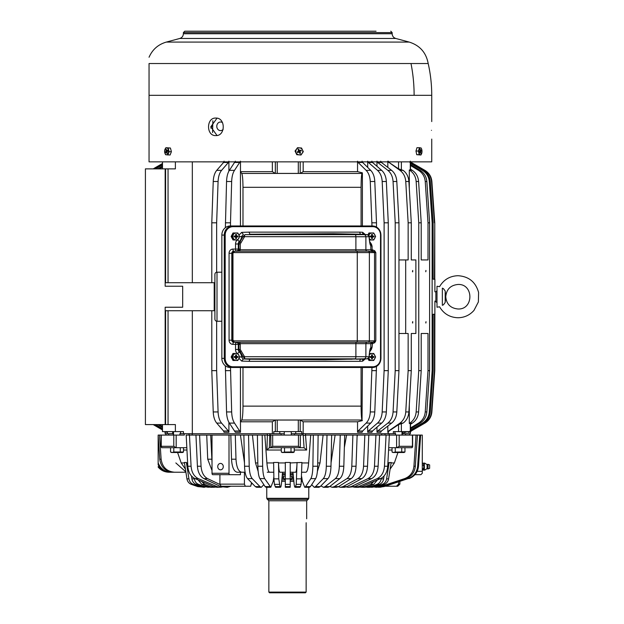 <?xml version="1.0" encoding="UTF-8"?>
<svg xmlns="http://www.w3.org/2000/svg" width="624" height="624" viewBox="0 0 624 624"><rect width="100%" height="100%" fill="white"/><g stroke="black" fill="none" stroke-linecap="round" stroke-linejoin="round"><path stroke-width="0.94" d="M165.594 431.605L165.594 432.276L164.939 431.605L165.165 433.703L167.419 433.703L167.419 431.605M162.49 424.585L162.49 431.605L162.49 429.959L153.192 424.585M162.49 168.87L162.49 161.858L162.49 163.488L153.192 168.87M166.257 431.605L166.569 432.276L167.419 432.276M165.594 432.276L165.282 431.605M162.49 429.764L153.527 424.585M162.49 163.691L153.527 168.87M162.49 427.37L157.856 424.585M162.49 166.078L157.856 168.87M162.49 429.172L154.666 424.585M162.49 164.284L154.666 168.87M162.49 164.853L155.641 168.87M162.49 428.602L155.641 424.585M357.544 161.858L357.544 171.662L303.178 171.662L303.178 161.858M303.178 433.696L303.178 421.793L357.544 421.793L357.544 432.276L362.084 432.276L362.661 430.997L370.703 423.095C373.152 420.537 374.517 416.816 374.798 411.941L376.498 366.405M303.178 433.703L385.031 433.703M388.222 433.696L388.222 432.276L389.064 430.997L398.549 424.616L403.112 423.095C406.567 420.537 408.494 416.816 408.892 411.941L411.286 370.648L411.286 333.505L415.88 333.505L415.88 259.943L411.286 259.943L411.286 222.807L408.151 222.807L408.151 259.943L405.686 259.943L405.686 333.505L408.151 333.505L408.151 370.648L411.286 370.648M387.816 426.059L387.816 432.276L388.222 432.276M387.816 167.396L387.816 161.858M367.7 426.044L367.7 432.276L371.865 432.276L372.52 430.997L381.677 423.095C384.47 420.537 386.03 416.816 386.35 411.941L388.276 370.648L388.276 222.807L384.111 222.807L384.111 370.648L388.276 370.648M367.7 167.411L367.7 161.858M376.982 427.151L376.982 432.276L380.734 432.276L381.459 430.997L391.63 423.095C394.735 420.537 396.458 416.816 396.809 411.941L398.962 370.648L398.962 222.807L395.21 222.807L395.21 370.648L398.962 370.648M376.982 166.304L376.982 161.858M394.906 431.605L394.906 433.703L393.338 433.703L393.338 431.605L410.491 431.605L410.491 423.595L409.305 423.47L412.347 423.095L410.491 424.289M404.087 431.605L404.087 433.703L402.87 433.703L402.87 431.605M404.5 431.605L404.5 432.276L406.091 432.276L406.388 431.605M405.577 433.703L410.374 433.703L410.374 432.011M407.995 431.605L407.995 432.276L408.962 432.276L409.274 431.605M409.937 431.605L410.28 432.276L411.263 430.997L424.921 423.095C429.086 420.537 431.41 416.816 431.878 411.941L434.764 370.648L434.897 301.033M167.419 433.703L172.661 433.703L172.661 431.605M162.49 431.605L183.456 431.605L183.456 433.703L180.625 433.703L180.625 431.605M192.325 310.736L192.325 433.703L269.74 433.703M272.353 433.696L272.353 421.793L275.27 420.046L300.261 420.046L303.178 421.793M225.373 365.789L226.551 411.941C226.746 416.816 227.69 420.537 229.39 423.095L235.349 432.276L240.474 432.276L240.474 421.793L272.353 421.793M272.353 161.858L272.353 171.662L240.474 171.662L240.474 161.858M192.325 282.719L192.325 161.858M211.793 310.736L211.793 370.648L213.236 411.941C213.47 416.816 214.633 420.537 216.723 423.095L223.564 430.997L224.055 432.276L228.907 432.276L228.907 422.339M228.907 171.116L228.907 161.858M279.802 431.605L279.802 433.703L273.772 433.703L273.772 431.605L301.759 431.605L301.759 433.703L295.729 433.703L295.729 431.605M284.263 433.703L281.112 433.703M294.419 433.703L291.268 433.703M162.49 167.037L159.448 168.87M162.49 426.41L159.448 424.585M272.353 171.662L275.27 173.41L300.261 173.41L303.178 171.662M388.222 161.179L389.064 162.458L398.549 168.839L398.549 161.858M240.474 171.662L241.745 173.441C242.494 174.829 242.908 179.455 242.986 187.317L242.986 225.966M357.544 171.662L362.388 172.832L362.037 173.441L241.745 173.441M362.388 172.832L362.388 225.966M362.388 367.489L362.037 420.007C361.483 418.954 361.163 414.336 361.078 406.138L242.986 406.138C242.908 414.001 242.494 418.626 241.745 420.007L362.037 420.007M357.544 421.793L362.388 420.615M357.544 432.276L358.121 430.997L366.163 423.095L370.703 423.095M371.966 367.489L370.266 411.941C369.985 416.816 368.62 420.537 366.163 423.095M371.966 225.966L370.266 181.514C369.985 176.639 368.62 172.918 366.163 170.36L358.121 162.458L362.661 162.458L370.703 170.36L366.163 170.36M357.544 161.179L358.121 162.458M362.084 161.179L362.661 162.458M370.266 181.514L374.798 181.514C374.517 176.639 373.152 172.918 370.703 170.36M374.798 181.514L376.498 222.807L371.966 222.807M376.498 227.05L376.498 222.807M240.474 421.793L241.745 420.007M387.816 432.276L388.635 430.997L399.976 423.095L403.112 423.095M408.151 370.648L405.756 411.941C405.366 416.816 403.439 420.537 399.976 423.095M398.962 333.505L405.686 333.505M398.962 259.943L405.686 259.943M411.286 222.807L408.892 181.514L405.756 181.514L408.151 222.807M405.756 181.514C405.366 176.639 403.439 172.918 399.976 170.36L389.064 162.458M387.816 161.179L388.635 162.458M371.865 161.179L372.52 162.458L381.677 170.36L377.512 170.36C380.305 172.918 381.865 176.639 382.184 181.514L384.111 222.807M367.7 161.179L368.355 162.458L377.512 170.36M382.184 181.514L386.35 181.514C386.03 176.639 384.47 172.918 381.677 170.36M386.35 181.514L388.276 222.807M367.7 432.276L368.355 430.997L377.512 423.095L381.677 423.095M384.111 370.648L382.184 411.941C381.865 416.816 380.305 420.537 377.512 423.095M380.734 161.179L381.459 162.458L391.63 170.36L387.878 170.36C390.983 172.918 392.707 176.639 393.065 181.514L395.21 222.807M376.982 161.179L377.707 162.458L387.878 170.36M393.065 181.514L396.809 181.514C396.458 176.639 394.735 172.918 391.63 170.36M396.809 181.514L398.962 222.807M376.982 432.276L377.707 430.997L387.878 423.095L391.63 423.095M395.21 370.648L393.065 411.941C392.707 416.816 390.983 420.537 387.878 423.095M410.491 169.166L412.347 170.36L409.305 169.978L410.491 169.861L410.491 161.858M409.89 423.095C413.642 420.537 415.724 416.816 416.153 411.941L418.751 370.648L418.751 222.807L416.153 181.514L418.61 181.514C418.181 176.639 416.099 172.918 412.347 170.36M418.61 181.514L421.208 222.807L418.751 222.807M421.208 259.943L428.009 259.943L421.208 259.943L421.208 222.807M428.009 259.943L428.009 222.807L429.608 222.807L426.839 181.514C426.379 176.639 424.148 172.918 420.147 170.36L418.556 170.36C422.557 172.918 424.788 176.639 425.24 181.514L428.009 222.807M410.491 165.5L418.556 170.36M410.491 164.541L420.147 170.36M410.491 427.955L418.556 423.095C422.557 420.537 424.788 416.816 425.24 411.941L426.839 411.941L429.608 370.648L429.608 222.807M426.839 411.941C426.379 416.816 424.148 420.537 420.147 423.095L410.491 428.906M404.5 432.276L404.797 431.605M428.009 333.505L421.208 333.505L428.009 333.505L428.009 370.648L429.608 370.648M425.24 411.941L428.009 370.648M416.153 411.941L418.61 411.941L421.208 370.648L421.208 333.505M418.61 411.941C418.181 416.816 416.099 420.537 412.347 423.095M407.995 432.276L408.299 431.605M410.491 430.092L422.432 423.095L423.407 423.095C427.518 420.537 429.803 416.816 430.271 411.941L433.118 370.648L433.118 314.239L434.421 314.239L433.118 314.457M410.491 163.355L422.432 170.36C426.543 172.918 428.836 176.639 429.304 181.514L432.143 222.807L432.143 370.648L429.304 411.941C428.836 416.816 426.543 420.537 422.432 423.095M409.929 162.458L423.407 170.36L422.432 170.36M429.304 181.514L430.271 181.514C429.803 176.639 427.518 172.918 423.407 170.36M430.271 181.514L433.118 222.807L432.143 222.807M433.118 278.998L434.421 279.209L433.118 279.209L433.118 222.807M434.421 279.209L434.764 222.807L431.878 181.514C431.41 176.639 429.086 172.918 424.921 170.36L424.577 170.36C428.743 172.918 431.067 176.639 431.535 181.514L434.421 222.807M410.491 162.131L424.577 170.36M410.92 162.458L410.28 161.179L411.263 162.458L424.921 170.36M434.764 279.193L434.764 222.807M410.28 432.276L410.92 430.997L424.921 423.095M409.937 432.276L410.257 431.605M410.491 431.324L410.92 430.997M434.421 314.239L434.421 370.648L431.535 411.941C431.067 416.816 428.743 420.537 424.577 423.095M409.929 430.997L423.407 423.095M175.383 431.605L175.383 424.585L168.051 424.585L168.051 310.736M240.474 161.179L234.507 170.36L229.39 170.36C227.69 172.918 226.746 176.639 226.551 181.514L225.373 227.659M226.551 181.514L231.668 181.514C231.863 176.639 232.807 172.918 234.507 170.36M231.668 181.514L230.498 222.807L225.373 222.807M226.551 411.941L231.668 411.941L230.498 367.489M230.498 225.966L230.498 222.807M231.668 411.941C231.863 416.816 232.807 420.537 234.507 423.095L240.474 432.276M240.443 171.67L240.443 225.966M240.443 367.489L240.443 421.785M235.349 161.179L229.39 170.36M211.793 282.719L211.793 222.807L213.236 181.514C213.47 176.639 214.633 172.918 216.723 170.36L223.564 162.458L228.415 162.458L221.575 170.36L216.723 170.36M224.055 161.179L223.564 162.458M228.907 161.179L228.415 162.458M213.236 181.514L218.088 181.514C218.33 176.639 219.492 172.918 221.575 170.36M218.088 181.514L216.645 222.807L211.793 222.807M213.236 411.941L218.088 411.941L216.645 370.648L216.645 321.22M216.645 272.236L216.645 222.807M218.088 411.941C218.33 416.816 219.492 420.537 221.575 423.095L228.415 430.997L228.907 432.276M165.165 184.049L165.165 168.87L175.383 168.87L175.383 161.858M408.892 181.514C408.494 176.639 406.567 172.918 403.112 170.36L398.549 168.839M242.986 367.489L242.986 406.138M361.078 225.966L361.078 187.317C361.163 179.119 361.483 174.494 362.037 173.441M361.078 367.489L361.078 406.138M371.966 370.648L376.498 370.648M412.706 271.853L412.706 270.457L412.48 271.768M412.706 322.998L412.706 321.602L412.48 322.912M409.305 423.47L409.305 404.828M409.305 188.627L409.305 169.978M416.153 181.514C415.724 176.639 413.642 172.918 409.89 170.36M418.751 370.648L421.208 370.648M425.771 322.912L425.997 321.688L425.888 322.998M425.997 270.543L425.771 271.768L425.888 270.457M432.143 370.648L433.118 370.648M225.373 370.648L230.498 370.648M211.793 370.648L216.645 370.648M165.586 310.736L165.586 424.585L165.165 424.585L165.165 310.736L214.204 310.736L214.204 282.719L165.165 282.719L165.165 195.725M165.165 397.73L165.165 307.234L182.676 307.234L182.676 286.221L165.165 286.221L165.165 168.87L145.408 168.87L145.408 424.585L165.165 424.585L165.165 409.406M165.586 424.585L168.051 424.585M192.325 433.703L184.291 433.703M218.072 465.083A3.206 2.777 90 0 1 220.514 463.421A3.206 2.777 90 0 1 222.947 468.156A3.206 2.777 90 0 1 220.514 469.825A3.206 2.777 90 0 1 218.072 465.083M229.702 474.677L212.714 474.677A1.404 0.702 90 0 1 212.012 473.281L212.012 435.092L229.008 435.092L229.008 473.281A1.404 0.702 90 0 0 229.702 474.677L240.427 474.716L240.427 472.228L244.429 472.228L244.429 484.138L245.279 486.236L221.146 486.236L219.913 484.138L219.913 474.677M267.415 433.696L269.74 433.696L269.74 435.583L267.368 435.092L235.303 435.092L235.989 459.194L231.512 459.194L230.825 435.092L229.008 435.092M223.228 474.677L231.722 474.677L223.228 474.677M378.386 487.266L383.222 486.626L408.057 478.616C413.743 476.471 416.941 472.352 417.643 466.237L418.501 466.237L420.646 435.092L422.284 435.092L422.284 471.331L417.167 471.331M422.284 473.281L420.88 474.677L414.944 474.677L420.88 474.677L422.284 473.281L422.284 471.331M240.427 474.716L231.722 474.677M212.012 435.092L210.701 435.092L212.012 462.236M244.429 472.228L237.198 472.228C233.914 471.526 232.019 467.181 231.512 459.194M211.692 459.194L207.722 459.194L212.012 470.535M207.722 459.194L206.731 435.092L210.701 435.092M250.692 486.236L245.279 486.236L250.692 486.236L251.55 482.719L251.55 484.138M244.499 462.946L240.435 435.092M235.989 459.194C236.504 467.181 238.399 471.526 241.675 472.228M230.825 435.092L235.303 435.092M398.557 481.954L398.557 484.138L396.49 486.236L385.265 486.236L408.057 478.616M293.483 476.081L290.222 476.081M285.316 476.081L282.056 476.081M395.624 435.092L395.624 433.696L385.031 433.696L385.031 435.092M401.996 433.696L405.577 433.696L405.577 435.092M173.254 435.092L173.254 433.696L168.667 433.696L168.667 435.092M189.088 433.696L179.907 433.696L179.907 435.092M281.112 435.092L281.112 433.696L269.74 433.696M269.74 435.583L269.357 447.712L270.855 447.704L270.808 435.092L272.672 435.092L272.672 446.308L270.855 447.704L300.323 447.704L300.347 435.092L298.451 435.092L298.451 446.308L300.323 447.704L304.075 447.736L303.124 433.696L294.419 433.696L294.419 435.092M303.124 433.696L305.464 433.696M381.677 433.696L385.031 433.696M204.828 487.227L197.824 486.626L191.311 484.357C188.916 483.413 187.457 481.58 186.935 478.858L184.392 462.454L186.381 462.454L187.769 465.691M185.429 469.154L181.178 462.946L177.59 452.501M189.462 435.092L186.178 435.092L187.801 466.237C188.331 472.352 190.741 476.471 195.031 478.616L198.315 478.616C194.025 476.471 191.615 472.352 191.077 466.237L189.462 435.092L206.731 435.092M258.149 471.416L255.52 462.946L252.439 435.092M285.316 484.357L285.316 462.454L290.222 462.454L290.222 486.626L285.316 486.626L285.316 484.357L290.222 484.357M290.222 462.946L301.922 462.454L301.127 484.357L300.386 486.626L295.503 486.626L296.252 484.357L301.127 484.357M301.915 462.946L308.63 462.946L310.713 435.092L313.334 435.092L312.881 466.237C312.725 472.352 312.055 476.471 310.853 478.616L305.612 486.626L310.409 486.626L315.65 478.616L310.853 478.616M304.075 447.736L306.649 450.029L305.518 435.092L310.713 435.092M267.368 435.092L266.939 450.029L281.299 450.029M273.788 472.228L269.646 472.228C268.328 471.908 267.407 468.811 266.9 462.946L264.826 435.092M282.719 472.228L281.674 481.307C281.245 486.502 280.699 488.272 280.028 486.626L280.472 487.282L275.597 487.282L274.404 484.357L273.905 478.858L273.616 462.454L278.491 462.454L278.507 462.946C278.764 468.811 279.224 471.908 279.887 472.228L285.316 472.228M171.171 472.228L173.137 472.228C165.407 471.526 160.945 467.181 159.736 459.194L158.153 435.692L158.153 462.875C160.555 468.78 164.892 471.9 171.171 472.228L170.321 472.228C164.931 472.033 160.875 469.568 158.153 464.833L158.153 462.875M185.905 472.228L169.01 472.228L185.905 472.228M308.63 462.946C308.123 468.811 307.211 471.908 305.893 472.228L301.743 472.228M297.024 462.946C296.767 468.811 296.306 471.908 295.643 472.228L290.222 472.228M269.646 472.228L267.251 472.228M418.501 466.237C417.791 472.352 414.593 476.471 408.907 478.616M399.867 481.533L399.867 484.138L397.761 486.236L396.49 486.236M391.069 462.946L394.36 462.946L397.948 452.501M387.91 462.946L391.147 462.454L388.596 478.858C388.081 481.58 386.623 483.413 384.228 484.357L382.231 484.357L375.71 486.626L377.707 486.626L384.228 484.357M375.063 487.219L380.422 486.626L404.602 478.616C410.14 476.471 413.244 472.352 413.938 466.237L415.327 466.237L417.417 435.092L412.636 435.092L412.636 447.034L412.433 446.308L412.012 447.704L388.697 447.704M417.417 435.092L420.646 435.092M412.636 435.092L313.334 435.092M389.228 433.696L389.228 435.092M305.518 435.092L303.124 435.583M302.094 433.696L302.094 435.092L300.347 435.092M270.808 435.092L270.122 435.092L270.122 433.696M180.274 447.704L180.274 451.987L173.8 451.987L173.8 447.704L176.179 447.704L176.179 435.092L173.792 435.092L173.792 446.308L176.085 447.704L186.833 447.704M184.291 433.696L184.291 435.092L176.179 435.092M402.277 435.092L402.277 433.696M186.935 478.858L188.932 478.858L186.381 462.454M188.932 478.858C189.454 481.58 190.913 483.413 193.307 484.357L199.82 486.626L197.824 486.626M203.697 487.282L199.82 486.626M209.719 487.196L202.223 486.626L196.045 484.357L198.502 484.357C196.225 483.413 194.844 481.58 194.353 478.858L194.259 478.234M191.474 475.972L191.903 478.858C192.395 481.58 193.775 483.413 196.045 484.357M208.354 487.282L204.68 486.626L198.502 484.357M215.467 487.141L210.998 487.282L207.558 486.626L201.786 484.357L204.672 484.357L201.591 481.416M198.136 479.942L201.786 484.357M213.876 487.282L210.444 486.626L204.672 484.357M222.011 487.071L216.926 487.282L213.775 486.626L195.031 478.616M173.792 435.092L158.153 435.092L158.153 435.692M174.533 472.228C166.803 471.526 162.334 467.181 161.125 459.194L159.51 435.092M220.21 487.282L217.058 486.626L198.315 478.616M230.833 486.236L227.284 487.282L220.802 486.626L203.923 478.616L207.566 478.616C203.705 476.471 201.536 472.352 201.053 466.237L199.594 435.092M195.952 435.092L197.41 466.237C197.894 472.352 200.062 476.471 203.923 478.616M227.284 487.282L223.634 486.236M219.929 484.481L207.566 478.616M263.843 484.669L261.323 487.282L256.659 487.282L255.349 486.626L247.556 478.616L252.221 478.616C250.435 476.471 249.436 472.352 249.21 466.237L248.539 435.092M243.875 435.092L244.546 466.237C244.772 472.352 245.77 476.471 247.556 478.616M261.323 487.282L260.013 486.626L252.221 478.616M273.866 476.681L273.195 481.307L270.808 487.282L266.011 487.282L265.13 486.626L259.88 478.616L264.677 478.616C263.484 476.471 262.805 472.352 262.657 466.237L262.205 435.092M257.408 435.092L257.86 466.237C258.008 472.352 258.687 476.471 259.88 478.616M270.808 487.282L264.677 478.616M290.222 486.626L290.222 487.282L285.316 487.282L285.316 486.626M300.386 486.626L299.941 487.282L295.058 487.282L295.503 486.626C294.84 488.272 294.286 486.502 293.865 481.307L292.812 472.228M297.04 462.454L296.252 484.357M301.665 476.681L302.344 481.307L304.73 487.282L305.612 486.626M269.357 447.712L266.939 450.029M273.905 478.858L278.78 478.858L278.491 462.454M278.78 478.858L280.028 486.626L275.153 486.626M158.153 466.666L158.153 466.666C161.008 470.27 164.728 472.118 169.315 472.228M158.153 467.048C161 470.41 164.619 472.134 169.01 472.228M379.891 487.282L385.265 486.236M417.643 466.237L419.788 435.092M415.327 466.237C414.64 472.352 411.528 476.471 405.998 478.616L404.602 478.616M376.35 487.282L381.818 486.626L405.998 478.616M394.36 462.946L390.101 469.154M413.938 466.237L416.029 435.092M370.703 487.227L377.707 486.626M388.994 462.946L387.769 465.691M371.834 487.282L375.71 486.626M389.15 462.454L386.607 478.858C386.084 481.58 384.626 483.413 382.231 484.357M365.82 487.196L370.859 486.626L377.036 484.357C379.306 483.413 380.687 481.58 381.178 478.858L383.635 478.858L384.056 475.972M383.635 478.858C383.144 481.58 381.755 483.413 379.486 484.357L377.036 484.357M369.572 487.282L373.308 486.626L379.486 484.357M381.178 478.858L381.272 478.234M377.395 479.942L373.745 484.357L370.867 484.357L365.095 486.626L367.973 486.626L373.745 484.357M360.064 487.141L364.541 487.282L367.973 486.626M364.541 487.282L361.655 487.282L365.095 486.626M373.94 481.416L370.867 484.357M353.519 487.071L358.48 486.626L377.224 478.616C381.506 476.471 383.924 472.352 384.454 466.237L387.738 466.237L389.353 435.092M387.738 466.237C387.2 472.352 384.79 476.471 380.5 478.616L377.224 478.616M354.104 487.188L358.605 487.282L361.764 486.626L380.5 478.616M384.454 466.237L386.077 435.092M346.242 486.954L348.254 487.282L351.094 486.626L367.965 478.616C371.826 476.471 374.002 472.352 374.478 466.237L378.128 466.237L379.579 435.092M378.128 466.237C377.645 472.352 375.476 476.471 371.608 478.616L367.965 478.616M348.254 487.282L354.736 486.626L371.608 478.616M374.478 466.237L375.937 435.092M338.317 486.775L340.517 487.282L343.013 486.626L357.833 478.616C361.226 476.471 363.137 472.352 363.558 466.237L367.52 466.237L368.807 435.092M367.52 466.237C367.099 472.352 365.196 476.471 361.803 478.616L357.833 478.616M340.517 487.282L344.479 487.282L346.975 486.626L361.803 478.616M357.084 436.722L357.419 435.092M363.558 466.237L364.837 435.092M329.823 486.455L332.202 487.282L334.324 486.626L346.936 478.616C349.822 476.471 351.445 472.352 351.803 466.237L356.047 466.237L357.139 435.092M356.047 466.237C355.688 472.352 354.065 476.471 351.179 478.616L346.936 478.616M332.202 487.282L336.445 487.282L338.575 486.626L351.179 478.616M344.354 447.509L346.585 435.092M351.803 466.237L352.888 435.092M320.915 485.878L323.404 487.282L325.127 486.626L335.384 478.616C337.732 476.471 339.05 472.352 339.347 466.237L343.824 466.237L344.713 435.092M343.824 466.237C343.535 472.352 342.209 476.471 339.862 478.616L335.384 478.616M323.404 487.282L327.881 487.282L329.605 486.626L339.862 478.616M331.04 462.946L335.104 435.092M339.347 466.237L340.228 435.092M311.688 484.669L314.207 487.282L315.518 486.626L323.318 478.616C325.096 476.471 326.102 472.352 326.321 466.237L330.985 466.237L331.664 435.092M330.985 466.237C330.767 472.352 329.761 476.471 327.974 478.616L323.318 478.616M318.872 487.282L314.207 487.282L318.872 487.282L320.182 486.626L327.974 478.616M317.39 471.416L320.011 462.946L323.099 435.092M326.321 466.237L326.999 435.092M312.881 466.237L317.678 466.237L318.131 435.092M317.678 466.237C317.522 472.352 316.852 476.471 315.65 478.616M304.73 487.282L309.527 487.282L310.409 486.626M302.141 479.934L301.603 479.934L302.141 479.934M293.764 479.934L290.222 479.934L293.764 479.934M285.316 479.934L281.775 479.934L285.316 479.934M273.936 479.934L273.39 479.934L273.936 479.934M399.181 435.092L399.181 446.308L396.864 447.704M272.672 435.092L298.451 435.092M176.085 447.704L161.756 447.704L161.257 446.308L161.078 446.987L161.078 435.092M358.605 487.282L355.368 487.282M223.166 129.347A4.306 3.728 90 0 1 220.522 130.619A4.306 3.728 90 0 1 217.246 124.246A4.306 3.728 -90 0 1 220.522 122A4.306 3.728 -90 0 1 222.581 122.717M212.854 120.744A3.502 3.034 -90 0 0 212.846 120.783L212.589 132.577M210.865 128.131L212.768 124.363M308.786 498.326L308.178 499.372L267.353 499.372L266.752 498.326L308.786 498.326L308.786 487.282M305.425 592.8L306.142 592.098L268.858 592.098L269.56 592.8L305.425 592.8L306.142 592.098L306.142 523.232C306.719 517.491 306.719 517.491 306.142 523.232L306.15 522.74M376.046 31.2L184.782 31.2L183.378 32.604L183.378 33.743C183.23 36.137 182.021 37.721 179.743 38.477L166.312 42.081C158.2 44.452 152.443 49.507 149.05 57.244M197.387 31.2L199.493 31.2M207.901 31.2L213.502 31.2M221.91 31.2L227.518 31.2M235.927 31.2L241.527 31.2M249.935 31.2L255.544 31.2M263.944 31.2L269.552 31.2M277.961 31.2L282.867 31.2M292.672 31.2L297.578 31.2M305.986 31.2L311.587 31.2M319.995 31.2L325.603 31.2M334.004 31.2L339.612 31.2M348.02 31.2L353.621 31.2M362.029 31.2L367.637 31.2M410.998 63.531A143.972 126.344 90 0 1 414.118 95.308L431.738 95.308A143.972 143.972 0 0 0 428.189 63.531L149.05 63.531L149.05 161.858L431.738 161.858L431.738 139.09M431.473 130.338C431.761 141.632 431.761 141.632 431.473 130.338C431.761 119.036 431.761 119.036 431.473 130.338C431.761 119.036 431.761 119.036 431.473 130.338M149.05 63.531C149.05 54.834 149.05 54.834 149.05 63.531M215.779 135.587C225.709 136.133 225.709 117.53 215.779 118.076C206.138 117.53 206.138 136.133 215.779 135.587M217.012 118.186L210.787 126.828L217.012 135.47M428.025 464.311L429.64 464.942L429.64 468.304L428.025 468.936L428.025 464.311L427.105 464.646L424.702 463.117M428.025 468.936L427.744 464.311M424.375 470.122L424.343 463.117L423.766 463.117L423.766 470.122L424.343 470.122M423.298 465.488L423.228 464.942M423.298 468.991L423.228 468.452M423.766 466.619L424.343 466.619M436.995 305.947L436.995 286.221L439.561 286.673C443.711 279.653 449.865 275.995 458.016 275.707C468.827 276.44 475.683 282.025 478.592 292.461L478.374 301.954L473.998 310.378C469.739 315.167 464.412 317.624 458.016 317.749C449.865 317.46 443.711 313.802 439.561 306.782L436.995 307.234L436.995 305.947M445.193 302.429L445.193 291.026L445.754 296.728L445.193 302.429L443.524 304.738L442.346 305.323C438.446 307.281 438.446 307.281 442.346 305.323L442.346 288.132C438.446 286.166 438.446 286.166 442.346 288.132L443.524 288.709M445.193 291.026L443.453 288.67M445.731 297.851L445.754 296.728C446.48 289.279 450.567 285.191 458.016 284.466C473.827 283.709 473.834 309.746 458.016 308.989C450.567 308.264 446.48 304.177 445.754 296.728M380.905 235.076L380.96 235.076C380.468 229.554 377.645 226.52 372.489 225.966A9.11 8.416 90 0 1 380.905 235.076L380.96 358.379C380.468 363.901 377.645 366.935 372.489 367.489L230.264 367.489A9.11 8.416 -90 0 1 221.848 358.379L221.848 235.076A9.11 8.416 -90 0 1 230.264 225.966L372.489 225.966L372.754 226.668L232.947 226.668A8.408 7.769 90 0 0 225.178 235.076L225.178 358.379A8.408 7.769 90 0 0 232.947 366.787L372.754 366.787A8.408 7.769 90 0 0 380.523 358.379L380.523 235.076A8.408 7.769 90 0 0 372.754 226.668M356.312 234.226L363.917 234.632L245.037 234.632L360.344 234.226L333.411 233.696L249.865 234.226L249.031 232.128L359.65 232.128L362.63 232.276L362.77 234.343L366.912 234.632L363.917 234.632A2.098 2.083 -90 0 1 365.89 236.73L355.891 236.73A2.098 0.835 -90 0 0 355.103 234.632L352.061 234.226M239.281 356.936L241.519 356.92L242.923 358.94L249.865 359.229L325.291 359.783L363.917 358.823A2.098 2.083 -90 0 0 365.89 356.725L365.89 343.668L355.891 343.668L355.891 356.725L368.885 356.725L369.158 356.226C369.517 351.055 370.063 348.247 370.804 347.81L370.804 343.668L365.89 343.668A1.404 1.388 -90 0 1 367.279 342.264L356.444 342.264A1.404 0.554 -90 0 0 355.891 343.668L240.193 343.668L235.997 342.467L237.346 342.521L236.652 342.264L233.75 342.264A2.098 0.803 -90 0 0 232.947 344.37A4.204 3.884 90 0 1 229.063 340.166L231.808 340.166A2.098 1.942 90 0 0 233.75 342.264L234.257 342.264A1.404 0.413 -90 0 1 233.852 340.868L357.279 340.868L357.279 252.587L369.369 252.587A1.404 1.388 -90 0 0 367.981 251.191L374.189 251.659A1.404 1.388 90 0 1 374.54 252.587L369.369 252.587L369.369 340.868L357.279 340.868A1.404 0.554 -90 0 1 356.725 342.264L367.981 342.264A1.404 1.388 -90 0 0 369.369 340.868L374.54 340.868L374.54 252.587L375.82 252.587L374.189 251.659L374.696 250.739L372.458 249.787A1.404 0.538 -90 0 0 372.996 251.191M237.619 353.473A2.098 0.616 132.3 0 1 239.437 352.147A6.302 5.827 90 0 1 241.519 356.92L243.126 356.788L245.037 358.823L243.368 359.011L241.667 361.078L249.031 361.327L249.857 359.229L352.061 359.229M239.655 236.519L241.519 236.535L243.368 234.445L241.667 232.378L249.031 232.128M241.667 361.078L239.031 358.394M239.031 235.061L241.667 232.378M239.827 342.264L240.263 344.37L238.875 344.37L237.37 342.584A2.098 1.942 -90 0 1 238.282 344.37L238.282 349.463L235.537 349.463A5.608 5.179 90 0 0 237.097 353.473M243.126 356.788L238.875 349.463L238.282 349.463A3.502 3.237 90 0 0 239.437 352.147L240.185 352.147L240.887 350.54L244.561 356.725L355.891 356.725A2.098 0.835 -90 0 1 355.103 358.823L245.037 358.823A2.098 0.499 -90 0 1 244.561 356.725L243.126 356.788M240.263 344.37L240.263 349.463L240.887 350.54M237.619 239.975A2.098 0.616 47.7 0 0 239.437 241.309A6.302 5.827 90 0 0 241.519 236.535L243.126 236.668L245.037 234.632A2.098 0.499 -90 0 0 244.561 236.73L240.887 242.915L240.185 241.309L243.126 236.668L355.891 236.73L355.891 249.787L365.89 249.787L365.89 236.73L368.885 236.73A2.098 2.083 -90 0 0 366.912 234.632L366.951 234.632C368.527 235.412 369.252 236.129 369.135 236.8L369.158 237.229C369.517 242.401 370.063 245.201 370.804 245.645L370.672 244.616L371.467 244.202L372.083 246.184L370.804 245.645L370.804 249.787L365.89 249.787A1.404 1.388 -90 0 0 367.279 251.191M237.097 239.975A5.608 5.179 90 0 0 235.537 243.992L238.282 243.992L238.282 249.085L238.875 249.085L237.37 250.871L235.997 250.981A2.098 0.803 90 0 1 235.537 249.085L238.282 249.085A2.098 1.942 -90 0 1 237.37 250.871L236.847 251.066M236.488 251.191L240.193 249.787L240.263 249.085L238.875 249.085L238.875 243.992L240.185 241.309L239.437 241.309A3.502 3.237 90 0 0 238.282 243.992L240.263 243.992L240.887 242.915M235.537 243.992L235.537 249.085L232.947 249.085A2.098 0.803 90 0 0 233.75 251.191L234.257 251.191L233.852 252.587L231.808 253.289L231.808 340.166L234.257 342.264L356.725 342.264M232.97 253.289L232.97 340.166L233.852 340.868M233.852 252.587L357.279 252.587A1.404 0.554 -90 0 0 356.725 251.191L234.257 251.191L232.097 253.289L232.097 340.166L232.97 340.166M356.725 251.191L367.981 251.191M235.537 349.463L235.537 344.37A2.098 0.803 -90 0 1 235.997 342.467L236.847 342.381M374.696 250.739L375.82 252.587L375.82 340.868L372.996 342.264L367.981 342.264M368.885 356.725A2.098 2.083 -90 0 1 366.912 358.823L366.951 358.823C368.527 358.043 369.252 357.318 369.135 356.655L369.19 356.14C368.948 354.541 370.43 348.145 370.227 349.783L370.672 348.839L371.467 349.253L372.083 347.264L370.804 347.81L370.672 348.839L372.083 347.264L372.458 343.668A1.404 0.538 90 0 1 372.996 342.264M374.696 342.716L375.82 340.868L374.54 340.868A1.404 1.388 -90 0 1 374.189 341.788L374.696 342.716L372.458 343.668M356.444 251.191A1.404 0.554 -90 0 1 355.891 249.787L240.193 249.787L239.827 251.191M367.045 234.64L362.887 234.351M369.158 237.229L368.885 236.73M356.312 359.229L366.912 358.823L362.77 359.104L362.63 361.179L363.62 359.05M362.887 359.096L367.045 358.816M369.135 356.647L369.158 356.226M249.031 361.327L359.65 361.327L362.63 361.179L365.227 358.94M372.622 251.191A1.404 0.538 90 0 1 372.083 249.787L372.083 246.184L370.219 243.672C370.43 245.302 368.948 238.914 369.19 237.307L369.135 236.808M365.227 234.515L362.63 232.276L363.62 234.406M221.848 321.251L217.004 321.251A2.098 2.098 0 0 1 214.906 319.145L214.906 274.31A2.098 2.098 0 0 1 217.004 272.204L221.848 272.204M367.903 358.535L368.948 360.485L373.729 360.485L375.601 356.975L373.729 353.473L369.369 353.473M369.143 355.298L369.993 353.473M368.667 357.825L369.993 360.485M369.229 355.181A3.487 3.221 -90 0 1 374.813 358.652A3.487 3.221 -90 0 1 368.815 357.575M373.932 356.561L373.932 357.396L372.38 357.396L372.38 359.081L371.6 359.081L371.6 357.396L370.048 357.396L370.048 356.561L371.6 356.561L371.6 354.877L372.38 354.877L372.38 356.561L371.498 356.99L373.932 356.561L372.38 356.561M373.932 357.396L371.498 356.99L372.38 357.396M372.38 354.877L371.6 357.396L371.467 356.975L370.048 357.396M372.38 359.081L371.475 356.99M370.048 356.561L371.475 356.967L371.6 356.561L371.483 356.959M369.369 239.975L373.729 239.975L375.601 236.473L373.729 232.97L368.948 232.97L367.903 234.92M369.993 232.97L368.667 235.63M369.229 238.321L369.993 239.975M368.815 235.88A3.487 3.221 -90 0 1 373.534 233.415A3.487 3.221 -90 0 1 372.052 239.959A3.487 3.221 -90 0 1 369.229 238.274M373.932 236.051L373.932 236.894L372.38 236.894L372.38 238.579L371.6 238.579L371.6 236.894L370.048 236.894L370.048 236.051L371.6 236.051L371.6 234.374L372.38 234.374L372.38 236.051L371.498 236.488L373.932 236.051L372.38 236.051M373.932 236.894L371.498 236.488L372.38 236.894M372.38 234.374L371.6 236.894L371.467 236.473L370.048 236.894M372.38 238.579L371.475 236.488M370.048 236.051L371.475 236.465L371.6 236.051L371.483 236.457M231.153 356.975L233.017 360.485L237.806 360.485L239.678 356.975L237.806 353.473L233.017 353.473L231.153 356.975L232.198 356.975L234.07 360.485M234.07 353.473L233.22 355.298A3.487 3.221 -90 0 1 237.604 353.917A3.487 3.221 -90 0 1 238.891 358.652A3.487 3.221 -90 0 1 234.515 360.04A3.487 3.221 -90 0 1 233.236 355.306L232.198 356.975M238.001 356.561L238.001 357.396L236.449 357.396L236.449 359.081L235.677 359.081L235.677 357.396L234.117 357.396L234.117 356.561L235.677 356.561L235.677 354.877L236.449 354.877L236.449 356.561L235.552 356.99L238.001 356.561L236.449 356.561M238.001 357.396L235.568 356.99L236.449 357.396M236.449 354.877L235.568 356.92M236.449 359.081L235.552 356.99M235.677 357.396L235.544 356.975L235.677 357.396M234.117 357.396L235.544 356.967L234.117 356.561M235.677 356.561L235.56 356.959L235.677 356.561M231.153 236.473L233.017 239.975L237.806 239.975L239.678 236.473L237.806 232.97L233.017 232.97L231.153 236.473L232.198 236.473L234.07 239.975M234.07 232.97L232.198 236.473M233.236 234.803A3.487 3.221 -90 0 1 237.604 233.415A3.487 3.221 -90 0 1 238.891 238.15A3.487 3.221 -90 0 1 234.515 239.538A3.487 3.221 -90 0 1 233.236 234.803M238.001 236.051L238.001 236.894L236.449 236.894L236.449 238.579L235.677 238.579L235.677 236.894L234.117 236.894L234.117 236.051L235.677 236.051L235.677 234.374L236.449 234.374L236.449 236.051L235.552 236.488L238.001 236.051L236.449 236.051M238.001 236.894L235.568 236.488L236.449 236.894M236.449 234.374L235.568 236.418M236.449 238.579L235.552 236.488M235.677 236.894L235.544 236.473L235.677 236.894M234.117 236.894L235.544 236.465L234.117 236.051M235.677 236.051L235.56 236.457L235.677 236.051M283.725 476.081L283.725 478.819L285.745 478.819M285.316 479.146L283.725 478.819M291.814 476.081L291.814 478.819L289.793 478.819M291.814 478.819L290.222 479.146M401.731 447.704L401.731 451.987L395.078 452.088M395.257 447.704L395.257 451.987L393.58 452.486L392.028 451.987L392.028 447.704M404.968 447.704L404.968 451.987L401.731 451.987M404.968 451.987L404.071 452.501L392.917 452.501L392.028 451.987M170.563 447.704L170.563 451.987L172.115 452.486L173.62 452.088M183.511 447.704L183.511 451.987L180.274 451.987M183.511 451.987L182.614 452.501L171.46 452.501L170.563 451.987M291.002 447.704L291.002 451.987L284.349 452.088M284.528 447.704L284.528 451.987L282.844 452.486L281.299 451.987L281.299 447.704M294.239 447.704L294.239 451.987L291.002 451.987M294.239 451.987L293.342 452.501L282.188 452.501L281.299 451.987M419.437 147.701L416.965 147.701L415.982 151.039L418.454 151.039L419.203 154.69L416.731 154.69L420.943 155.002L421.723 153.325A3.487 1.498 -90 0 1 420.397 154.83A3.487 1.498 -90 0 1 418.985 151.164A3.487 1.498 -90 0 1 420.568 147.872A3.487 1.498 -90 0 1 421.723 149.386L421.177 148.021L419.437 147.701L418.454 151.039M415.982 151.039L416.731 154.69M419.203 154.69L420.943 155.002M421.723 149.386L421.715 149.354A3.487 1.498 -90 0 1 421.723 153.317L421.723 153.325M420.397 151.913L419.741 152.638L419.585 151.882L420.241 151.156L420.256 149.276L420.568 150.79L421.223 150.072L421.379 150.829L420.724 151.554L419.297 151.367L420.397 151.913L420.709 153.434L420.724 151.554M421.036 153.067L420.537 152.576M421.379 150.829L420.233 151.125M420.256 149.276L419.975 149.877M297.539 147.701L295.043 151.039L296.782 154.69L301.018 155.002L303.295 151.671L301.564 148.021L297.539 147.701L295.261 151.039M295.043 151.039L296.782 154.69M296.993 154.69L301.018 155.002M299.497 147.872A3.487 3.471 -90 0 1 302.773 151.546A3.487 3.471 -90 0 1 299.114 154.83A3.487 3.471 -90 0 1 295.831 151.164A3.487 3.471 -90 0 1 299.497 147.872M300.581 153.067L299.824 153.434L299.107 151.913L297.593 152.638L297.235 151.882L298.748 151.156L298.022 149.635L298.779 149.276L299.504 150.79L301.018 150.072L301.376 150.829L299.185 151.343L300.581 153.067L299.863 151.554M299.824 153.434L299.192 151.367L301.376 150.829M299.107 151.913L299.185 151.359L297.593 152.638M301.018 150.072L299.216 151.359L299.504 150.79M297.235 151.882L299.185 151.343M298.748 151.156L298.022 149.635M298.779 149.276L299.208 151.336M171.397 151.671L170.102 155.002L165.555 154.69L164.572 151.039L165.867 147.701L170.414 148.021L168.152 148.021L169.143 151.671L171.397 151.671L170.414 148.021M167.84 155.002L169.143 151.671M168.152 148.021L165.867 147.701M166.702 147.872A3.487 1.973 90 0 1 168.558 151.546A3.487 1.973 90 0 1 166.483 154.83A3.487 1.973 90 0 1 164.619 151.164A3.487 1.973 90 0 1 166.702 147.872M166.889 153.434L166.475 151.913L165.617 152.638L165.415 151.882L166.273 151.156L165.859 149.635L166.288 149.276L166.702 150.79L167.56 150.072L167.77 150.829L166.904 151.554L167.318 153.067L166.889 153.434L167.193 152.615M166.475 151.913L166.943 151.694M167.56 150.072L167.684 151.359L166.702 150.79M165.415 151.882L167.661 151.343M166.273 151.156L167.669 151.336M165.859 149.635L166.569 150.298M302.344 481.338L301.532 481.338M293.865 481.338L290.222 481.338M285.316 481.338L281.674 481.338M274.006 481.338L273.187 481.338M398.549 431.605L398.549 424.616M275.34 431.605L275.34 420.046M300.191 431.605L300.191 420.046M275.34 173.41L275.34 161.858M300.191 173.41L300.191 161.858M358.121 430.997L362.661 430.997M388.635 430.997L389.064 430.997M368.355 162.458L372.52 162.458M368.355 430.997L372.52 430.997M377.707 162.458L381.459 162.458M377.707 430.997L381.459 430.997M401.38 431.605L401.38 423.47M410.28 431.605L410.28 423.47M234.952 430.997L240.076 430.997M234.952 162.458L240.076 162.458M223.564 430.997L228.415 430.997M277.228 431.605L277.228 420.046M298.303 431.605L298.303 420.046M277.228 173.41L277.228 161.858M298.303 173.41L298.303 161.858M401.38 169.978L401.38 161.858M403.112 170.36L399.976 170.36M410.28 169.978L410.28 161.858M361.078 187.317L242.986 187.317M370.266 411.941L374.798 411.941M405.756 411.941L408.892 411.941M382.184 411.941L386.35 411.941M393.065 411.941L396.809 411.941M425.24 181.514L426.839 181.514M418.556 423.095L420.147 423.095M429.304 411.941L430.271 411.941M229.39 423.095L234.507 423.095M216.723 423.095L221.575 423.095M165.586 168.87L165.586 282.719M168.051 282.719L168.051 168.87M212.012 473.281L229.008 473.281M244.429 484.138L219.913 484.138M192.161 433.703L192.161 435.092M267.415 433.703L267.415 435.1M399.867 484.138L398.557 484.138M189.088 435.092L189.088 433.703M181.178 462.946L184.462 462.946M186.545 462.946L187.629 462.946M183.511 450.029L186.958 450.029M255.52 462.946L257.813 462.946M278.507 462.946L285.316 462.946M294.239 450.029L306.649 450.029M266.9 462.946L273.624 462.946M388.58 450.029L392.028 450.029M293.374 474.677L290.222 474.677M285.316 474.677L282.165 474.677M291.814 477.485L293.584 477.485M281.954 477.485L283.725 477.485M396.591 447.704L396.591 435.092M381.677 433.703L381.677 435.092M305.464 433.703L305.464 435.1M191.903 478.858L194.353 478.858M187.801 466.237L191.077 466.237M197.41 466.237L201.053 466.237M244.546 466.237L249.21 466.237M257.86 466.237L262.657 466.237M285.316 478.858L290.222 478.858M296.751 478.858L301.626 478.858M161.125 459.194L159.736 459.194M320.011 462.946L317.725 462.946M293.257 473.632L290.222 473.632M285.316 473.632L282.282 473.632M383.222 486.626L384.072 486.626M386.607 478.858L388.596 478.858M291.814 478.53L293.662 478.53M281.876 478.53L283.725 478.53M161.257 435.092L161.257 446.308L173.792 446.308M412.433 435.092L412.433 446.308L399.181 446.308M191.311 484.357L193.307 484.357M204.68 486.626L202.223 486.626M210.444 486.626L207.558 486.626M217.058 486.626L213.775 486.626M224.445 486.626L220.802 486.626M260.013 486.626L255.349 486.626M269.927 486.626L265.13 486.626M274.404 484.357L279.287 484.357M380.422 486.626L381.818 486.626M370.859 486.626L373.308 486.626M358.48 486.626L361.764 486.626M351.094 486.626L354.736 486.626M343.013 486.626L346.975 486.626M334.324 486.626L338.575 486.626M325.127 486.626L329.605 486.626M315.518 486.626L320.182 486.626M298.451 446.308L272.672 446.308M268.858 592.098L268.858 500.776L306.673 500.776L308.077 499.372M390.757 31.2L392.153 32.604L183.378 32.604M392.153 32.604L392.153 33.743L183.378 33.743M392.153 33.743C392.301 36.137 393.51 37.721 395.795 38.477L179.743 38.477M395.795 38.477L409.227 42.081L166.312 42.081M414.118 95.308L149.05 95.308M427.744 468.936L427.105 468.601L427.105 464.646M434.897 301.634L435.872 301.634L435.872 291.821L434.897 291.821L434.897 279.209M362.833 234.351L360.344 234.226L359.65 232.128M359.65 361.327L360.344 359.229L362.833 359.104M232.947 344.37L238.875 344.37L238.875 349.463L240.263 349.463M232.947 249.085A4.204 3.884 90 0 0 229.063 253.289L229.063 340.166M229.063 253.289L231.808 253.289A2.098 1.942 90 0 1 233.75 251.191M240.263 249.085L240.263 243.992M372.193 342.264A1.404 1.388 -90 0 0 370.804 343.668L372.083 343.668A1.404 0.538 90 0 1 372.622 342.264M372.458 249.787L370.804 249.787A1.404 1.388 -90 0 0 372.193 251.191M371.467 349.253L369.58 352.006M369.58 241.449L371.467 244.202M221.848 358.379L224.266 358.379A9.11 8.416 90 0 0 232.682 367.489L232.947 366.787M225.178 358.379L224.266 358.379L224.266 235.076L225.178 235.076M221.848 235.076L224.266 235.076A9.11 8.416 90 0 1 232.682 225.966L232.947 226.668M372.754 366.787L372.489 367.489A9.11 8.416 90 0 0 380.905 358.379M380.523 358.379L380.96 358.379L380.96 235.076L380.523 235.076M217.004 321.251L217.004 272.204M409.672 433.703L409.672 435.092M165.867 433.703L165.867 435.092M175.843 462.946L185.851 471.861M367.185 487.282L369.634 487.282M266.752 498.326L266.752 487.282M306.673 518.778L306.673 500.776M268.858 500.776L267.462 499.372M428.189 63.531C426.161 52.588 419.835 45.435 409.227 42.081M431.738 95.308L431.738 121.579M427.105 468.601L424.702 470.122M422.284 469.178L423.228 470.122M422.284 464.061L423.228 463.117M429.64 466.97L429.64 466.268M435.872 301.634L436.995 302.749M435.872 291.821L436.995 290.698M394.992 431.605L394.992 433.696M401.996 431.605L401.996 435.092M173.534 431.605L173.534 435.092M180.539 431.605L180.539 433.696M284.263 431.605L284.263 435.092M291.268 431.605L291.268 435.092"/></g></svg>
